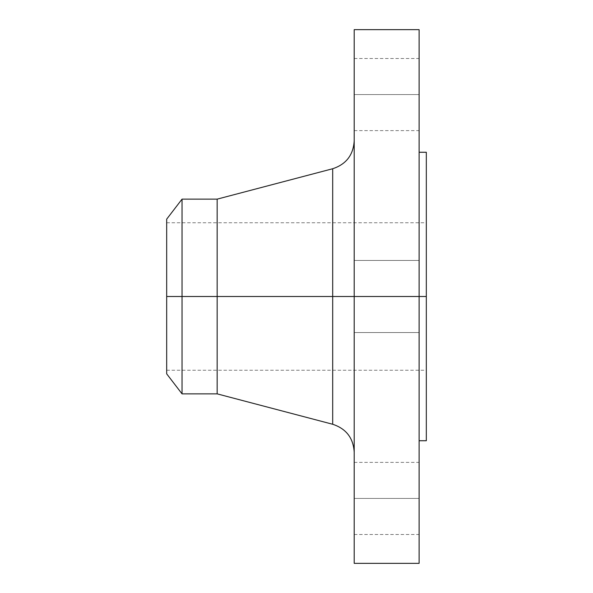 <?xml version="1.0" encoding="UTF-8"?>
<svg xmlns="http://www.w3.org/2000/svg" width="593" height="593" viewBox="0 0 593 593"><rect width="100%" height="100%" fill="white"/><g stroke="black" fill="none" stroke-linecap="round" stroke-linejoin="round"><path stroke-width="0.44" stroke-dasharray="2.96 2.22" d="M354.199 498.439L354.199 462.377L354.199 498.439L419.11 498.439L354.199 498.439L354.199 534.501L354.199 462.377L354.199 498.439L419.11 498.439L419.11 462.377L419.11 534.501L419.11 498.439L354.199 498.439L354.199 534.501L354.199 498.439M332.688 168.738L332.688 296.5L166.677 296.5L426.323 296.5L166.677 296.5L166.677 370.24L166.677 222.76L166.677 373.842L166.677 296.5L426.323 296.5L426.323 222.76L426.323 296.5L419.11 296.5L419.11 152.26L419.11 440.74L419.11 296.5L354.199 296.5L354.199 563.35L354.199 260.438L354.199 296.5L419.11 296.5L354.199 296.5L354.199 260.438L354.199 296.5L419.11 296.5L419.11 260.438L419.11 296.5L354.199 296.5L354.199 140.838L354.199 296.5L419.11 296.5L419.11 260.438L419.11 563.35L419.11 296.5L426.323 296.5L426.323 440.74L426.323 296.5L166.677 296.5L182.044 296.5L182.044 393.863L182.044 296.5L217.164 296.5L217.164 393.863L217.164 296.5L332.688 296.5L332.688 168.738L332.688 296.5L354.199 296.5L354.199 29.65L354.199 452.162L354.199 296.5L354.199 452.162L354.199 296.5L332.688 296.5L332.688 424.262M354.199 94.561L354.199 58.499L354.199 94.561L419.11 94.561L354.199 94.561L354.199 130.623L354.199 58.499L354.199 94.561L419.11 94.561L419.11 58.499L419.11 130.623L419.11 94.561L354.199 94.561L354.199 130.623L354.199 94.561M426.323 296.5L426.323 152.26L426.323 296.5M419.11 29.65L419.11 440.74L419.11 296.5L354.199 296.5L419.11 296.5L419.11 332.562L419.11 296.5L354.199 296.5L354.199 332.562L354.199 296.5L419.11 296.5L419.11 332.562L419.11 29.65M217.164 296.5L217.164 199.137L217.164 296.5M182.044 296.5L182.044 199.137L182.044 296.5M166.677 296.5L166.677 219.158L166.677 296.5M332.688 296.5L332.688 424.262L332.688 296.5M419.11 94.561L419.11 130.623L419.11 94.561M354.199 296.5L354.199 332.562L354.199 296.5M419.11 498.439L419.11 534.501L419.11 498.439M354.199 462.377L419.11 462.377M354.199 260.438L419.11 260.438L354.199 260.438M354.199 58.499L419.11 58.499M166.677 222.76L426.323 222.76M166.677 370.24L426.323 370.24M354.199 332.562L419.11 332.562L354.199 332.562M354.199 130.623L419.11 130.623M354.199 534.501L419.11 534.501"/><path stroke-width="0.89" d="M419.11 29.65L419.11 296.5L419.11 29.65L354.199 29.65L354.199 296.5L426.323 296.5L426.323 440.74L426.323 296.5L419.11 296.5L419.11 563.35L419.11 296.5L332.688 296.5L332.688 168.738L332.688 296.5L166.677 296.5L166.677 373.842L166.677 296.5L182.044 296.5L182.044 393.863L182.044 296.5L217.164 296.5L217.164 393.863L217.164 296.5L332.688 296.5L332.688 168.738C346.164 164.291 353.332 154.995 354.199 140.838M166.677 373.842L182.044 393.863L217.164 393.863L332.688 424.262L332.688 296.5L332.688 424.262L332.688 296.5L354.199 296.5L354.199 563.35L354.199 29.65M426.323 152.26L426.323 296.5L426.323 152.26L419.11 152.26M332.688 168.738L217.164 199.137L217.164 296.5L217.164 199.137L182.044 199.137L182.044 296.5L182.044 199.137L166.677 219.158L166.677 296.5L166.677 219.158M419.11 563.35L354.199 563.35M426.323 440.74L419.11 440.74M332.688 424.262C346.164 428.709 353.332 438.005 354.199 452.162"/></g></svg>
